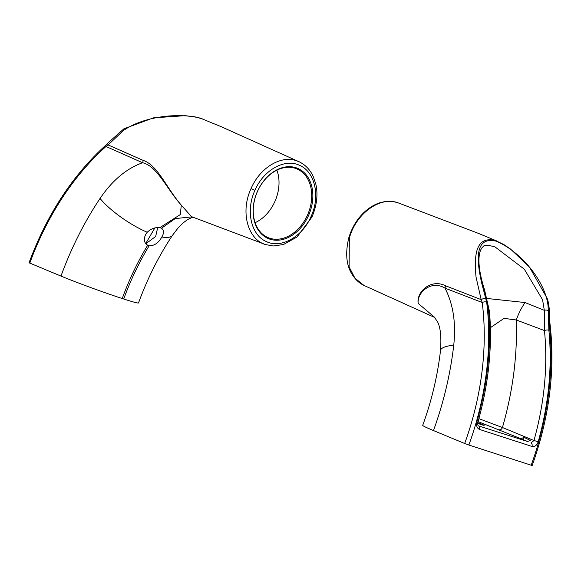 <?xml version="1.0" encoding="UTF-8"?>
<svg xmlns="http://www.w3.org/2000/svg" width="581" height="581" viewBox="0 0 581 581"><rect width="100%" height="100%" fill="white"/><g stroke="black" fill="none" stroke-linecap="round" stroke-linejoin="round"><path stroke-width="0.87" d="M157.712 227.556L155.657 236.482L145.824 243.744M191.984 216.866L175.215 218.587L161.489 228.231C164.06 230.025 164.176 232.945 161.845 236.983L160.864 238.646C157.618 243.562 153.718 245.916 149.179 245.69L147.973 245.335M161.845 236.983A46.189 13.341 33.7 0 0 172.586 235.167C158.86 255.763 147.509 278.357 138.518 302.933A46.189 1.837 -160 0 1 123.724 299.004L122.235 298.518A209.937 140.5 -72.1 0 1 147.69 245.211C143.885 242.742 143.333 238.951 146.027 233.838L147.254 232.262C151.024 228.689 155.207 227.156 159.79 227.679L161.119 228.057M309.884 212.181A38.048 28.237 -67.5 0 1 269.983 239.198A38.048 28.237 -67.5 0 1 256.083 194.751A38.048 28.237 -67.5 0 1 295.99 167.735A38.048 28.237 -67.5 0 1 309.884 212.181M256.156 194.729A37.249 27.641 112.5 0 0 267.725 237.455A37.249 27.641 112.5 0 0 308.823 211.789A37.249 27.641 112.5 0 0 296.259 168.657A37.249 27.641 112.5 0 0 256.156 194.729M265.321 244.521L273.273 245.981L283.477 244.528L296.993 237.033L311.968 217.025C316.899 205.333 318.163 194.308 315.774 183.952L313.086 176.145C310.029 169.739 305.512 165.011 299.535 161.954L221.339 126.76L200.503 118.212C177.713 112.286 142.991 116.636 123.187 130.689L108.11 144.938L143.166 160.385C157.727 165.106 166.486 188.113 181.308 205.151L191.425 216.604L265.822 244.688C247.593 239.517 240.193 211.658 251.05 188.593C259.86 167.887 280.674 155.134 296.397 160.69L300.203 162.288M311.038 216.546C320.538 196.247 314.946 171.954 299.84 165.462C285.118 158.017 263.621 169.768 254.943 190.321C245.567 210.533 250.963 234.949 266.134 241.471C280.848 248.958 302.36 237.012 311.038 216.546L311.968 217.025M255.103 222.69A36.349 26.973 112.5 0 0 276.178 198.31A36.349 26.973 112.5 0 0 276.89 170.153M122.235 298.518A46.189 1.837 -160 0 1 60.983 276.084L29.05 262.786C46.938 214.534 72.632 175.222 106.141 144.858L106.141 144.858A3.152 1.54 48.3 0 0 106.011 146.492A222.327 148.794 -72.1 0 0 29.784 263.142M60.983 276.084A256.127 171.41 107.9 0 1 100.034 198.477C112.256 180.459 126.44 168.541 142.592 162.731L106.011 146.492L108.11 144.938A3.152 2.019 38 0 1 108.081 142.824L123.956 128.771L153.5 117.841L185.056 115.677L194.896 116.817L202.537 118.96M143.166 160.385A7.873 5.839 -66.1 0 1 142.592 162.731C157.342 166.108 166.507 188.709 181.308 205.151L180.299 214.585L159.79 227.679M100.034 198.477A46.189 13.341 33.7 0 0 147.254 232.262M172.586 235.167L178.12 227.926L182.942 223.075L187.634 219.524L192.776 217.156M542.581 299.781L524.331 269.206L495.106 246.969C487.931 244.928 484.009 244.783 483.348 246.518C481.148 247.775 473.98 256.533 484.605 290.079L484.605 290.079A3.152 0.864 159.9 0 0 483.82 289.803L482.077 284.588L486.646 302.04A225.479 150.9 107.9 0 1 468.852 445.024L531.179 465.214A225.479 150.9 -72.1 0 0 548.972 322.223L548.072 305.962L548.878 330.197C552.378 366.444 548.827 403.621 538.217 441.72L533.968 440.529C544.433 402.96 547.934 366.306 544.47 330.56L544.317 310.334L542.581 299.781M349.319 238.283L348.76 237.912C355.659 215.035 372.174 203.837 383.22 201.999C387.614 200.866 392.589 201.149 398.152 202.849L397.651 202.682C380.018 196.262 355.746 213.634 349.319 238.283L349.123 266.933L354.94 278.139L363.946 285.424L434.9 317.56M477.669 423.404A10.756 0.428 20 0 0 484.147 425.336A10.756 0.428 20 0 0 481.642 424.123A10.756 0.428 20 0 0 477.778 422.598M434.828 317.487L418.16 303.376C416.316 291.742 431.008 278.437 445.496 285.765L481.184 299.651L476.035 277.014C473.907 253.948 476.13 236.017 495.259 240.447L503.771 244.499L510.597 249.111L529.487 267.107L547.106 298.271C548.718 302.12 549.611 309.382 549.771 320.044L549.771 320.044A3.152 1.83 3 0 0 548.82 318.642M487.234 298.496L525.042 302.541L544.317 310.334A3.152 1.946 -177.7 0 1 548.195 310.653M548.972 322.223A3.152 1.344 -7.2 0 1 549.902 323.021C555.414 369.516 549.51 416.998 532.189 465.483L531.179 465.214M468.852 445.024L464.677 443.499A222.327 148.794 -72.1 0 0 482.223 302.505L481.184 299.651A3.152 0.85 -17.4 0 1 485.81 298.235M486.646 302.04A3.152 1.344 -7.2 0 0 482.223 302.505L444.966 288.125C453.195 303.994 456.121 323.007 453.746 345.165A256.127 171.41 107.9 0 1 433.47 430.557L464.677 443.499M433.47 430.557A46.189 1.837 -160 0 1 422.721 425.336C431.654 400.701 437.587 375.74 440.514 350.459L440.514 350.459A46.189 9.884 6.6 0 1 453.746 345.165M478.875 418.64L502.434 427.507L533.968 440.529L531.012 442.904A3.152 2.106 -72.1 0 1 531.964 446.433C534.825 446.927 536.909 445.351 538.217 441.72M476.899 421.857C476.064 425.655 476.943 428.19 479.536 429.446A3.152 2.106 107.9 0 0 478.577 425.924L478.446 425.873C477.843 425.735 477.647 424.522 477.872 422.234L476.899 421.857C487.612 383.794 491.504 346.726 488.556 310.661L483.82 289.803M521.019 438.778L527.65 441.516L530.286 440.434L523.989 437.311L521.019 438.778L478.054 421.588M523.089 439.781L523.989 437.311M525.042 302.541A55.108 40.278 110.6 0 0 516.284 319.986L504.047 318.373L490.371 327.699M440.514 350.459C441.48 336.864 440.456 327.256 437.457 321.649L434.189 316.965L418.16 303.376C416.882 292.548 431.182 279.672 444.966 288.125A7.873 5.846 111.2 0 0 445.496 285.765M549.902 323.021L549.771 320.044M548.072 305.962C545.377 280.812 519.886 250.803 495.942 241.122C475.331 236.496 475.788 258.342 482.077 284.588M548.878 330.197A3.152 1.242 174.3 0 0 544.47 330.56L516.284 319.986C517.497 355.427 512.878 391.267 502.434 427.507A3.152 2.302 -67.6 0 1 499.166 429.751M484.605 290.079L489.485 311.46A3.152 1.285 175.1 0 0 488.556 310.661M251.05 188.593L254.943 190.321M123.724 299.004A209.937 140.5 107.9 0 1 149.179 245.69M145.693 243.577L154.851 227.955M531.964 446.433L479.536 429.446M478.388 425.844L527.65 441.516M106.141 144.858L108.081 142.824M398.152 202.849L478.453 233.388L497.474 241.268M489.485 311.46C492.419 347.431 488.548 384.353 477.872 422.234M363.946 285.424C359.269 283.194 355.34 279.548 352.173 274.486C346.305 265.379 345.165 253.185 348.76 237.912"/></g></svg>
